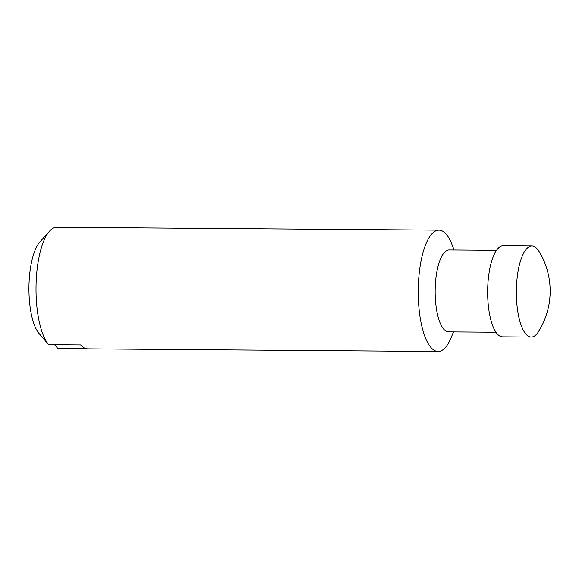 <?xml version="1.0" encoding="UTF-8"?>
<svg xmlns="http://www.w3.org/2000/svg" width="579" height="579" viewBox="0 0 579 579"><rect width="100%" height="100%" fill="white"/><g stroke="black" fill="none" stroke-linecap="round" stroke-linejoin="round"><path stroke-width="0.87" d="M454.102 249.969L451.844 244.244A60.686 20.294 90.4 0 0 438.983 230.131L88.688 227.496A60.686 20.294 -89.6 0 0 86.792 227.75L54.86 227.511A60.686 20.294 90.4 0 0 49.526 231.151L39.864 241.964A49.049 16.407 90.4 0 0 28.95 286.446A49.049 16.407 90.4 0 0 38.38 332.686L48.622 344.563M49.526 231.151A60.686 20.294 90.4 0 0 36.253 279.722A60.686 20.294 90.4 0 0 48.679 344.628A60.686 20.294 90.4 0 0 48.723 344.679L80.647 344.918A60.686 20.294 -89.6 0 0 87.776 348.869L438.071 351.504A60.686 20.294 90.4 0 0 451.15 337.586L453.487 331.89M85.88 348.587L57.748 348.377L54.578 344.722M539.15 251.59A45.517 15.22 90.4 0 0 531.913 246.003A45.517 15.22 90.4 0 0 516.533 285.346A45.517 15.22 90.4 0 0 531.232 337.029A45.517 15.22 90.4 0 0 538.55 331.55A76.348 76.348 0 0 0 539.15 251.59M531.913 246.003L503.209 245.786A45.517 15.22 90.4 0 0 487.822 285.136A45.517 15.22 90.4 0 0 502.521 336.812L531.232 337.029M496.536 250.287L449.152 249.933A40.964 13.701 90.4 0 0 435.307 285.346A40.964 13.701 90.4 0 0 448.537 331.854L495.921 332.208M438.983 230.131A60.686 20.294 90.4 0 0 418.472 282.595A60.686 20.294 90.4 0 0 438.071 351.504M48.158 344.027L48.679 344.628"/></g></svg>
